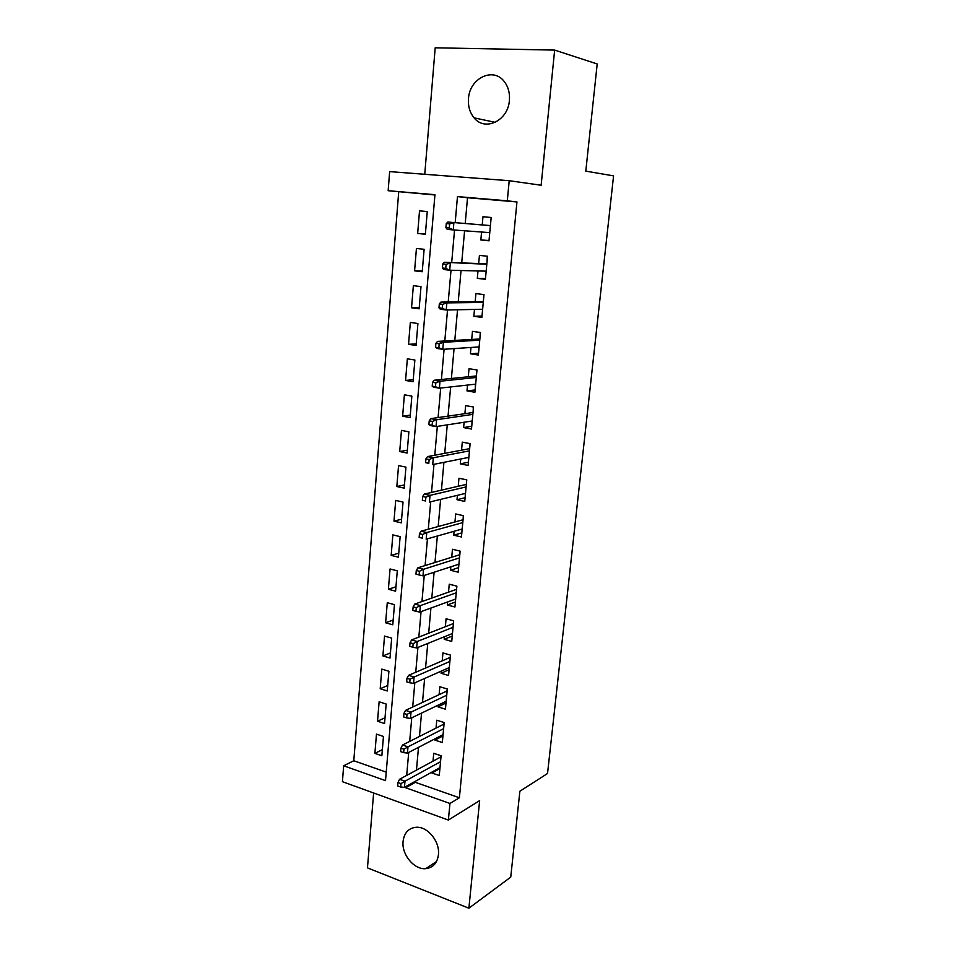 <?xml version="1.0" encoding="UTF-8"?>
<svg xmlns="http://www.w3.org/2000/svg" width="956" height="956" viewBox="0 0 956 956"><rect width="100%" height="100%" fill="white"/><g stroke="black" fill="none" stroke-linecap="round" stroke-linejoin="round"><path stroke-width="1.43" d="M468.488 98.671C467.95 106.271 469.826 112.677 474.116 117.863C485.003 131.832 508.162 120.719 509.405 100.368C509.966 93.138 508.317 86.936 504.445 81.786C493.499 66.49 469.456 78.189 468.488 98.671M403.074 841.328C401.496 854.473 414.139 869.876 425.707 868.669C433.008 867.785 437.25 863.137 438.434 854.736C440.047 841.878 428.001 826.737 416.708 827.239C408.845 827.8 404.292 832.497 403.074 841.328M434.92 194.976L388.16 190.71L389.642 171.614L509.213 180.708L507.301 200.82L457.47 196.589L455.187 222.652M373.641 792.99L367.463 867.869L468.882 908.2L510.743 877.106L519.873 791.233L547.537 773.5L613.573 175.868L585.801 171.136L597.201 63.968L554.647 50.094L435.195 47.8L424.751 174.291M415.466 781.231L415.358 782.331L459.394 797.77L449.953 803.47L448.376 820.057L342.427 781.685L343.658 765.78L385.519 780.622L434.944 194.689L388.16 190.71M398.712 191.893L353.792 760.749L343.658 765.78M481.573 232.033L480.844 239.968L488.994 240.804L491.169 217.49L482.971 216.725L482.23 224.899M478 270.954L477.319 278.351L485.409 279.319L487.56 256.268L479.434 255.371L478.681 263.521M474.475 309.421L473.841 316.293L481.872 317.392L483.987 294.603L475.921 293.576L475.18 301.702M470.973 347.458L470.4 353.804L478.37 355.035L480.462 332.497L472.455 331.35L471.714 339.452M467.532 385.065L466.994 390.896L474.917 392.247L476.984 369.972L469.026 368.693L468.285 376.784M464.114 422.229L463.624 427.571L471.487 429.041L473.543 407.017L465.644 405.619L464.903 413.685M460.744 458.988L460.302 463.851L468.105 465.429L470.125 443.644L462.286 442.138L461.557 450.18M457.41 495.339L457.004 499.713L464.759 501.41L466.767 479.876L458.976 478.239L458.235 486.269M454.112 531.273L453.753 535.193L461.449 536.997L463.433 515.69L455.701 513.946L454.96 521.952M450.85 566.812L450.527 570.278L458.175 572.19L460.135 551.122L452.463 549.27L451.722 557.252M447.623 601.969L447.348 604.981L454.937 607L456.872 586.159L449.248 584.2L448.519 592.158M444.432 636.732L444.193 639.301L451.734 641.44L453.658 620.826L446.082 618.759L445.353 626.694M441.278 671.112L441.075 673.263L448.567 675.498L450.467 655.099L442.939 652.936L442.222 660.859M438.159 705.134L437.991 706.854L445.436 709.197L447.312 689.013L439.844 686.743L439.115 694.642M435.064 738.773L434.944 740.099L442.329 742.525L444.193 722.569L436.773 720.203L436.044 728.078M382.364 749.635L374.883 753.376L376.473 734.124L383.464 736.467L381.85 755.766L374.883 753.376M385.029 717.741L377.524 721.23L379.126 701.788L386.176 704.034L384.539 723.537L377.524 721.23M387.718 685.512L380.201 688.75L381.814 669.104L388.901 671.255L387.264 690.961L380.201 688.75M390.43 652.936L382.902 655.936L384.539 636.075L391.673 638.13L390.012 658.051L382.902 655.936M393.179 620.038L385.627 622.774L387.276 602.698L394.458 604.658L392.785 624.794L385.627 622.774M395.951 586.781L388.387 589.255L390.06 568.975L397.29 570.828L395.593 591.178L388.387 589.255M398.76 553.177L391.171 555.376L392.856 534.882L400.134 536.639L398.425 557.193L391.171 555.376M401.592 519.216L393.992 521.139L395.7 500.418L403.026 502.079L401.293 522.86L393.992 521.139M404.46 484.895L396.836 486.532L398.556 465.596L405.942 467.137L404.185 488.146L396.836 486.532M407.352 450.204L399.716 451.555L401.46 430.391L408.881 431.825L407.113 453.06L399.716 451.555M410.279 415.143L402.631 416.195L404.388 394.792L411.857 396.119L410.076 417.581L402.631 416.195M413.231 379.699L405.571 380.452L407.352 358.811L414.88 360.018L413.064 381.731L405.571 380.452M416.219 343.861L408.547 344.315L410.339 322.435L417.915 323.522L416.087 345.475L408.547 344.315M419.242 307.641L411.546 307.772L413.362 285.653L420.999 286.621L419.146 308.812L411.546 307.772M422.301 271.014L414.593 270.823L416.434 248.452L424.117 249.301L422.241 271.743L414.593 270.823M353.792 760.749L386.236 772.125M425.372 234.256L427.26 211.563L419.517 210.846L417.664 233.467L425.372 234.256M459.394 797.77L516.957 201.943L467.52 197.737L465.225 223.489M464.58 230.766L461.712 262.924M461.031 270.512L458.235 301.893M457.53 309.78L454.793 340.42M454.064 348.582L451.399 378.492M450.646 386.941L448.041 416.135M447.265 424.858L444.719 453.347M443.919 462.334L441.433 490.141M440.608 499.39L438.195 526.517M437.346 536.017L434.98 562.486M434.108 572.238L431.801 598.062M430.917 608.052L428.67 633.242M427.75 643.46L425.563 668.029M424.631 678.473L422.492 702.433M421.536 713.104L419.457 736.467M418.489 747.353L416.458 770.13M432.016 772.066L431.921 772.986L439.27 775.507L441.098 755.766L433.737 753.292L433.008 761.155M509.213 180.708L541.144 185.237L554.647 50.094M516.957 201.943L507.301 200.82M468.882 908.2L479.637 800.626L448.376 820.057M405.714 786.633L405.619 787.744L449.953 803.47M454.542 230.026L451.686 262.565M451.017 270.249L448.221 302.012M447.528 309.983L444.803 340.981M444.086 349.251L441.421 379.508M440.68 388.052L438.087 417.593M437.31 426.412L434.789 455.223M433.988 464.317L431.515 492.436M430.702 501.781L428.288 529.218M427.452 538.826L425.097 565.582M424.237 575.44L421.955 601.539M421.058 611.637L418.836 637.09M417.927 647.427L415.74 672.247M414.82 682.811L412.693 707.022M411.749 717.801L409.682 741.402M408.714 752.408L406.694 775.412M415.358 782.331L405.619 787.744M467.52 197.737L457.47 196.589M439.915 768.552L431.921 772.986M425.396 233.981L417.664 233.467M427.26 211.563L419.517 210.846M442.951 735.941L434.944 740.099M446.01 702.995L437.991 706.854M449.105 669.69L441.075 673.263M452.236 636.039L444.193 639.301M455.403 602.017L447.348 604.981M458.605 567.625L450.527 570.278M461.832 532.862L453.753 535.193M465.106 497.718L457.004 499.713M468.404 462.19L460.302 463.851M471.75 426.257L463.624 427.571M475.132 389.94L466.994 390.896M478.538 353.206L470.4 353.804M481.991 316.054L473.841 316.293M485.493 278.495L477.319 278.351M489.03 240.494L480.844 239.968M491.169 217.49L482.971 216.725M440.895 755.694L440.776 756.937M441.003 756.817L399.56 779.283L404.997 781.183L440.549 761.717M400.982 783.597L397.959 782.534L397.66 785.952L400.684 787.015L400.982 783.597L404.997 781.183L404.46 787.326L439.999 767.632M399.56 779.283L397.959 782.534M400.684 787.015L404.46 787.326M443.978 722.497L443.823 724.146M444.05 724.027L402.536 745.023L407.997 746.851L443.62 728.663M403.97 749.205L400.934 748.178L400.636 751.631L403.671 752.659L403.97 749.205L407.997 746.851L407.459 753.065L443.07 734.638M402.536 745.023L400.934 748.178M403.671 752.659L407.459 753.065M446.906 690.997L447.312 689.061M447.133 690.889L405.535 710.38L411.032 712.136L446.727 695.239M406.993 714.419L403.934 713.427L403.635 716.928L406.694 717.908L406.993 714.419L411.032 712.136L410.483 718.41L446.165 701.286M405.535 710.38L403.934 713.427M406.694 717.908L410.483 718.41M447.097 688.989L447.229 689.897M450.348 656.425L450.025 657.489M450.252 657.393L408.57 675.342L414.115 677.027L449.87 661.456M410.052 679.238L406.969 678.294L406.659 681.831L409.742 682.775L410.052 679.238L414.115 677.027L413.554 683.373L449.308 667.563M408.57 675.342L406.969 678.294M409.742 682.775L413.554 683.373M452.248 633.577L452.379 634.497M453.443 620.767L453.562 621.77M453.491 622.583L453.168 623.623M453.407 623.539L411.642 639.911L417.222 641.512L453.048 627.315M413.147 643.663L410.04 642.767L409.73 646.34L412.837 647.236L413.147 643.663L417.222 641.512L416.661 647.941L452.475 633.481M411.642 639.911L410.04 642.767M412.837 647.236L416.661 647.941M455.45 599.113L455.546 600.452M456.657 586.112L456.741 587.582M456.669 588.394L456.359 589.398M456.586 589.314L414.737 604.084L420.365 605.602L456.263 592.792M416.266 607.681L413.147 606.833L412.825 610.442L415.956 611.29L416.266 607.681L420.365 605.602L419.792 612.091L455.677 599.03M414.737 604.084L413.147 606.833M415.956 611.29L419.792 612.091M458.689 564.279L458.749 566.024M459.92 551.074L459.955 553.022M459.884 553.823L459.573 554.791M459.8 554.719L417.88 567.84L423.544 569.274L459.501 557.886M419.433 571.282L416.278 570.481L415.968 574.138L419.11 574.938L419.433 571.282L423.544 569.274L422.97 575.847L458.916 564.195M417.88 567.84L416.278 570.481M419.11 574.938L422.97 575.847M461.963 529.05L461.987 531.237M463.206 515.643L463.206 518.08M463.134 518.869L462.824 519.813M463.051 519.753L421.058 531.189L426.758 532.54L462.788 522.609M422.636 534.464L419.457 533.711L419.146 537.403L422.313 538.168L422.636 534.464L426.758 532.54L426.173 539.184L462.19 528.991M422.313 538.168L419.146 537.403M421.058 531.189L419.457 533.711M465.273 493.439L465.261 496.056M466.54 479.828L466.492 482.768M466.42 483.533L466.11 484.453M466.337 484.393L424.273 494.109L430.009 495.363L466.11 486.927M425.874 497.228L422.671 496.523L422.349 500.263L425.54 500.968L425.874 497.228L430.009 495.363L429.423 502.091L465.5 493.38M425.54 500.968L422.349 500.263M424.273 494.109L422.671 496.523M468.619 457.422L468.56 460.493M469.91 443.608L469.814 447.05M469.743 447.814L469.432 448.687M469.671 448.651L427.523 456.598L433.307 457.769L469.456 450.85M429.148 459.549L425.922 458.892L425.599 462.668L428.814 463.337L429.148 459.549L433.307 457.769L432.71 464.568L468.858 457.374M428.814 463.337L425.599 462.668M427.523 456.598L425.922 458.892M472.013 421.01L471.906 424.536M473.316 406.969L473.172 410.949M473.101 411.689L472.79 412.538M473.029 412.502L430.809 418.644L436.629 419.732L472.85 414.378M432.459 421.429L429.22 420.819L428.885 424.643L432.124 425.253L432.459 421.429L436.629 419.732L436.032 426.603L472.24 420.975M432.124 425.253L436.032 426.603L430.212 425.516L428.885 424.643M430.809 418.644L429.22 420.819M475.431 384.181L475.287 388.172M476.757 369.936L476.566 374.429M476.494 375.17L476.196 375.971M476.423 375.947L434.132 380.249L439.999 381.241L476.279 377.477M435.805 382.854L432.542 382.304L432.208 386.176L435.47 386.726L435.805 382.854L439.999 381.241L439.39 388.196L475.67 384.157M435.47 386.726L439.39 388.196L433.534 387.192L432.208 386.176M434.132 380.249L432.542 382.304M478.896 346.932L478.705 351.402M480.211 332.831L479.996 337.516M479.936 338.233L479.637 339.01M479.864 338.998L437.501 341.4L443.405 342.296L479.757 340.169M439.198 343.825L435.912 343.324L435.578 347.243L438.864 347.745L439.198 343.825L443.405 342.296L442.795 349.334L479.123 346.92M438.864 347.745L442.795 349.334L436.892 348.426L435.578 347.243M437.501 341.4L435.912 343.324M482.601 309.553L482.171 314.225M483.676 295.452L483.473 300.172M483.413 300.889L483.103 301.618M483.342 301.618L440.907 302.096L446.858 302.885L483.258 302.431M442.64 304.331L439.318 303.889L438.971 307.856L442.293 308.298L442.64 304.331L446.858 302.885L446.237 310.007L482.625 309.254M442.293 308.298L446.237 310.007L440.286 309.206L438.971 307.856M440.907 302.096L439.318 303.889M486.102 271.898L485.66 276.619M487.202 257.63L486.986 262.41M486.927 263.103L486.628 263.796M485.935 271.157L485.875 271.863L486.162 271.253M486.855 263.808L444.349 262.303L486.819 264.262M446.105 264.358L442.771 263.976L442.425 267.979L445.759 268.373L446.105 264.358L450.348 262.996L449.714 270.213L486.174 271.169M445.759 268.373L449.714 270.213L443.727 269.508L442.425 267.979M444.349 262.303L442.771 263.976M489.651 233.802L489.197 238.594M490.751 219.39L490.536 224.218M490.476 224.899L490.177 225.556M490.416 225.58L447.838 222.043L490.404 225.652M449.619 223.895L446.261 223.573L445.902 227.636L449.272 227.97L449.619 223.895L453.885 222.629L453.24 229.93L489.759 232.631M449.272 227.97L453.24 229.93L447.205 229.332L445.902 227.636M447.838 222.043L446.261 223.573M474.116 117.863L495.244 122.344M425.707 868.669L436.474 861.559"/></g></svg>
